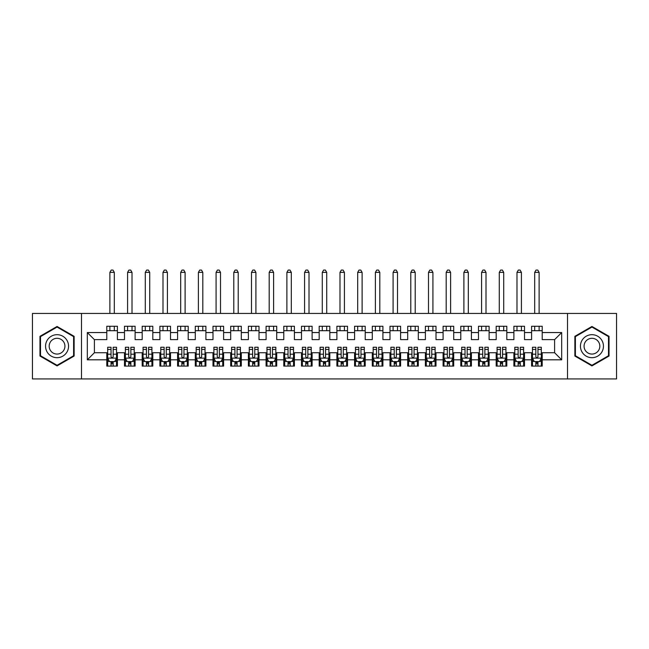 <?xml version="1.0" encoding="UTF-8"?>
<svg xmlns="http://www.w3.org/2000/svg" width="649" height="649" viewBox="0 0 649 649"><rect width="100%" height="100%" fill="white"/><g stroke="black" fill="none" stroke-linecap="round" stroke-linejoin="round"><path stroke-width="0.97" d="M567.518 378.927L616.55 378.927L616.55 313.435L567.518 313.435L567.518 378.927L81.482 378.927L81.482 313.435L32.45 313.435L32.45 378.927L81.482 378.927M567.518 313.435L81.482 313.435M87.323 359.814L87.323 332.556L106.793 332.556L106.793 339.63L94.397 339.63L94.397 352.732L87.323 359.814L106.793 359.814L106.793 366.093L117.412 366.093L117.412 359.814L124.486 359.814L124.486 366.093L135.114 366.093L135.114 359.814L142.188 359.814L142.188 366.093L152.807 366.093L152.807 359.814L159.889 359.814L159.889 366.093L170.509 366.093L170.509 359.814L177.591 359.814L177.591 366.093L188.21 366.093L188.21 359.814L195.292 359.814L195.292 366.093L205.911 366.093L205.911 359.814L212.994 359.814L212.994 366.093L223.613 366.093L223.613 359.814L230.687 359.814L230.687 366.093L241.306 366.093L241.306 359.814L248.389 359.814L248.389 366.093L259.008 366.093L259.008 359.814L266.09 359.814L266.09 366.093L276.709 366.093L276.709 359.814L283.791 359.814L283.791 366.093L294.411 366.093L294.411 359.814L301.493 359.814L301.493 366.093L312.112 366.093L312.112 359.814L319.186 359.814L319.186 366.093L329.814 366.093L329.814 359.814L336.888 359.814L336.888 366.093L347.507 366.093L347.507 359.814L354.589 359.814L354.589 366.093L365.209 366.093L365.209 359.814L372.291 359.814L372.291 366.093L382.91 366.093L382.91 359.814L389.992 359.814L389.992 366.093L400.611 366.093L400.611 359.814L407.694 359.814L407.694 366.093L418.313 366.093L418.313 359.814L425.387 359.814L425.387 366.093L436.006 366.093L436.006 359.814L443.089 359.814L443.089 366.093L453.708 366.093L453.708 359.814L460.79 359.814L460.79 366.093L471.409 366.093L471.409 359.814L478.491 359.814L478.491 366.093L489.111 366.093L489.111 359.814L496.193 359.814L496.193 366.093L506.812 366.093L506.812 359.814L513.886 359.814L513.886 366.093L524.514 366.093L524.514 359.814L531.588 359.814L531.588 366.093L542.207 366.093L542.207 352.732L554.603 352.732L554.603 339.63L542.207 339.63L542.207 332.556L561.677 332.556L561.677 359.814L542.207 359.814M542.207 332.556L542.207 326.269L531.588 326.269L531.588 332.556L524.514 332.556L524.514 326.269L513.886 326.269L513.886 332.556L506.812 332.556L506.812 326.269L496.193 326.269L496.193 332.556L489.111 332.556L489.111 326.269L478.491 326.269L478.491 332.556L471.409 332.556L471.409 326.269L460.79 326.269L460.79 332.556L453.708 332.556L453.708 326.269L443.089 326.269L443.089 332.556L436.006 332.556L436.006 326.269L425.387 326.269L425.387 332.556L418.313 332.556L418.313 326.269L407.694 326.269L407.694 332.556L400.611 332.556L400.611 326.269L389.992 326.269L389.992 332.556L382.91 332.556L382.91 326.269L372.291 326.269L372.291 332.556L365.209 332.556L365.209 326.269L354.589 326.269L354.589 332.556L347.507 332.556L347.507 326.269L336.888 326.269L336.888 332.556L329.814 332.556L329.814 326.269L319.186 326.269L319.186 332.556L312.112 332.556L312.112 326.269L301.493 326.269L301.493 332.556L294.411 332.556L294.411 326.269L283.791 326.269L283.791 332.556L276.709 332.556L276.709 326.269L266.09 326.269L266.09 332.556L259.008 332.556L259.008 326.269L248.389 326.269L248.389 332.556L241.306 332.556L241.306 326.269L230.687 326.269L230.687 332.556L223.613 332.556L223.613 326.269L212.994 326.269L212.994 332.556L205.911 332.556L205.911 326.269L195.292 326.269L195.292 332.556L188.21 332.556L188.21 326.269L177.591 326.269L177.591 332.556L170.509 332.556L170.509 326.269L159.889 326.269L159.889 332.556L152.807 332.556L152.807 326.269L142.188 326.269L142.188 332.556L135.114 332.556L135.114 326.269L124.486 326.269L124.486 332.556L117.412 332.556L117.412 326.269L106.793 326.269L106.793 332.556M524.514 359.814L524.514 352.732L531.588 352.732L531.588 359.814M561.677 332.556L554.603 339.63M506.812 359.814L506.812 352.732L513.886 352.732L513.886 359.814M531.588 332.556L531.588 339.63L524.514 339.63L524.514 332.556M489.111 359.814L489.111 352.732L496.193 352.732L496.193 359.814M513.886 332.556L513.886 339.63L506.812 339.63L506.812 332.556M471.409 359.814L471.409 352.732L478.491 352.732L478.491 359.814M496.193 332.556L496.193 339.63L489.111 339.63L489.111 332.556M453.708 359.814L453.708 352.732L460.79 352.732L460.79 359.814M478.491 332.556L478.491 339.63L471.409 339.63L471.409 332.556M436.006 359.814L436.006 352.732L443.089 352.732L443.089 359.814M460.79 332.556L460.79 339.63L453.708 339.63L453.708 332.556M418.313 359.814L418.313 352.732L425.387 352.732L425.387 359.814M443.089 332.556L443.089 339.63L436.006 339.63L436.006 332.556M400.611 359.814L400.611 352.732L407.694 352.732L407.694 359.814M425.387 332.556L425.387 339.63L418.313 339.63L418.313 332.556M382.91 359.814L382.91 352.732L389.992 352.732L389.992 359.814M407.694 332.556L407.694 339.63L400.611 339.63L400.611 332.556M365.209 359.814L365.209 352.732L372.291 352.732L372.291 359.814M389.992 332.556L389.992 339.63L382.91 339.63L382.91 332.556M347.507 359.814L347.507 352.732L354.589 352.732L354.589 359.814M372.291 332.556L372.291 339.63L365.209 339.63L365.209 332.556M329.814 359.814L329.814 352.732L336.888 352.732L336.888 359.814M354.589 332.556L354.589 339.63L347.507 339.63L347.507 332.556M312.112 359.814L312.112 352.732L319.186 352.732L319.186 359.814M336.888 332.556L336.888 339.63L329.814 339.63L329.814 332.556M294.411 359.814L294.411 352.732L301.493 352.732L301.493 359.814M319.186 332.556L319.186 339.63L312.112 339.63L312.112 332.556M276.709 359.814L276.709 352.732L283.791 352.732L283.791 359.814M301.493 332.556L301.493 339.63L294.411 339.63L294.411 332.556M259.008 359.814L259.008 352.732L266.09 352.732L266.09 359.814M283.791 332.556L283.791 339.63L276.709 339.63L276.709 332.556M241.306 359.814L241.306 352.732L248.389 352.732L248.389 359.814M266.09 332.556L266.09 339.63L259.008 339.63L259.008 332.556M223.613 359.814L223.613 352.732L230.687 352.732L230.687 359.814M248.389 332.556L248.389 339.63L241.306 339.63L241.306 332.556M205.911 359.814L205.911 352.732L212.994 352.732L212.994 359.814M230.687 332.556L230.687 339.63L223.613 339.63L223.613 332.556M188.21 359.814L188.21 352.732L195.292 352.732L195.292 359.814M212.994 332.556L212.994 339.63L205.911 339.63L205.911 332.556M170.509 359.814L170.509 352.732L177.591 352.732L177.591 359.814M195.292 332.556L195.292 339.63L188.21 339.63L188.21 332.556M152.807 359.814L152.807 352.732L159.889 352.732L159.889 359.814M177.591 332.556L177.591 339.63L170.509 339.63L170.509 332.556M135.114 359.814L135.114 352.732L142.188 352.732L142.188 359.814M159.889 332.556L159.889 339.63L152.807 339.63L152.807 332.556M117.412 359.814L117.412 352.732L124.486 352.732L124.486 359.814M142.188 332.556L142.188 339.63L135.114 339.63L135.114 332.556M94.397 352.732L106.793 352.732L106.793 359.814M124.486 332.556L124.486 339.63L117.412 339.63L117.412 332.556M531.588 330.698L542.207 330.698M513.886 330.698L524.514 330.698M496.193 330.698L506.812 330.698M478.491 330.698L489.111 330.698M460.79 330.698L471.409 330.698M443.089 330.698L453.708 330.698M425.387 330.698L436.006 330.698M407.694 330.698L418.313 330.698M389.992 330.698L400.611 330.698M372.291 330.698L382.91 330.698M354.589 330.698L365.209 330.698M336.888 330.698L347.507 330.698M319.186 330.698L329.814 330.698M301.493 330.698L312.112 330.698M283.791 330.698L294.411 330.698M266.09 330.698L276.709 330.698M248.389 330.698L259.008 330.698M230.687 330.698L241.306 330.698M212.994 330.698L223.613 330.698M195.292 330.698L205.911 330.698M177.591 330.698L188.21 330.698M159.889 330.698L170.509 330.698M142.188 330.698L152.807 330.698M124.486 330.698L135.114 330.698M106.793 330.698L117.412 330.698M106.793 361.671L107.677 361.671M116.528 361.671L117.412 361.671M124.486 361.671L125.379 361.671M134.221 361.671L135.114 361.671M142.188 361.671L143.072 361.671M151.923 361.671L152.807 361.671M159.889 361.671L160.774 361.671M169.624 361.671L170.509 361.671M177.591 361.671L178.475 361.671M187.326 361.671L188.21 361.671M195.292 361.671L196.176 361.671M205.027 361.671L205.911 361.671M212.994 361.671L213.878 361.671M222.729 361.671L223.613 361.671M230.687 361.671L231.571 361.671M240.422 361.671L241.306 361.671M248.389 361.671L249.273 361.671M258.124 361.671L259.008 361.671M266.09 361.671L266.974 361.671M275.825 361.671L276.709 361.671M283.791 361.671L284.676 361.671M293.526 361.671L294.411 361.671M301.493 361.671L302.377 361.671M311.228 361.671L312.112 361.671M319.186 361.671L320.079 361.671M328.921 361.671L329.814 361.671M336.888 361.671L337.772 361.671M346.623 361.671L347.507 361.671M354.589 361.671L355.474 361.671M364.324 361.671L365.209 361.671M372.291 361.671L373.175 361.671M382.026 361.671L382.91 361.671M389.992 361.671L390.876 361.671M399.727 361.671L400.611 361.671M407.694 361.671L408.578 361.671M417.429 361.671L418.313 361.671M425.387 361.671L426.271 361.671M435.122 361.671L436.006 361.671M443.089 361.671L443.973 361.671M452.824 361.671L453.708 361.671M460.79 361.671L461.674 361.671M470.525 361.671L471.409 361.671M478.491 361.671L479.376 361.671M488.226 361.671L489.111 361.671M496.193 361.671L497.077 361.671M505.928 361.671L506.812 361.671M513.886 361.671L514.779 361.671M523.621 361.671L524.514 361.671M531.588 361.671L532.472 361.671M541.323 361.671L542.207 361.671M87.323 332.556L94.397 339.63M554.603 352.732L561.677 359.814M74.132 336.32L57.055 326.463L39.97 336.32L39.97 356.041L57.055 365.906L74.132 356.041L74.132 336.32M574.868 336.32L574.868 356.041L591.945 365.906L609.03 356.041L609.03 336.32L591.945 326.463L574.868 336.32M111.036 363.797L113.161 363.797M107.677 349.462L111.036 349.462L111.036 347.247L107.677 347.247L107.677 358.045L109.446 361.582L114.751 361.582L116.528 358.045L116.528 347.247L113.161 347.247L113.161 349.462L116.528 349.462M116.528 358.045L116.528 366.093M107.677 358.045L107.677 366.093M113.161 361.582L113.161 366.093M111.036 366.093L111.036 361.582M111.036 349.462L111.036 356.715C111.742 358.078 112.455 358.078 113.161 356.715L113.161 349.462M111.036 361.671L113.161 361.671M114.313 330.698L114.313 326.269M114.313 313.435L114.313 272.377L109.884 272.377L109.884 313.435M109.884 330.698L109.884 326.269M109.884 272.377L111.214 270.073L112.983 270.073L114.313 272.377M128.737 363.797L130.863 363.797M125.379 349.462L128.737 349.462L128.737 347.247L125.379 347.247L125.379 358.045L127.147 361.582L132.453 361.582L134.221 358.045L134.221 347.247L130.863 347.247L130.863 349.462L134.221 349.462M134.221 358.045L134.221 366.093M125.379 358.045L125.379 366.093M130.863 361.582L130.863 366.093M128.737 366.093L128.737 361.582M128.737 349.462L128.737 356.715C129.443 358.078 130.157 358.078 130.863 356.715L130.863 349.462M128.737 361.671L130.863 361.671M132.015 330.698L132.015 326.269M132.015 313.435L132.015 272.377L127.585 272.377L127.585 313.435M127.585 330.698L127.585 326.269M127.585 272.377L128.916 270.073L130.684 270.073L132.015 272.377M146.439 363.797L148.564 363.797M143.072 349.462L146.439 349.462L146.439 347.247L143.072 347.247L143.072 358.045L144.849 361.582L150.154 361.582L151.923 358.045L151.923 347.247L148.564 347.247L148.564 349.462L151.923 349.462M151.923 358.045L151.923 366.093M143.072 358.045L143.072 366.093M148.564 361.582L148.564 366.093M146.439 366.093L146.439 361.582M146.439 349.462L146.439 356.715C147.145 358.078 147.85 358.078 148.564 356.715L148.564 349.462M146.439 361.671L148.564 361.671M149.716 330.698L149.716 326.269M149.716 313.435L149.716 272.377L145.287 272.377L145.287 313.435M145.287 330.698L145.287 326.269M145.287 272.377L146.617 270.073L148.386 270.073L149.716 272.377M67.017 340.433A11.504 11.504 0 0 0 51.303 336.223A11.504 11.504 0 0 0 47.093 351.936A11.504 11.504 0 0 0 62.807 356.147A11.504 11.504 0 0 0 67.017 340.433M63.878 342.242A7.877 7.877 0 0 0 53.113 339.362A7.877 7.877 0 0 0 50.233 350.119A7.877 7.877 0 0 0 60.99 353.007A7.877 7.877 0 0 0 63.878 342.242M57.055 365.29L40.506 355.741L40.506 336.628L57.055 327.072L73.605 336.628L73.605 355.741L57.055 365.29M601.907 340.433A11.504 11.504 0 0 0 586.193 336.223A11.504 11.504 0 0 0 581.983 351.936A11.504 11.504 0 0 0 597.697 356.147A11.504 11.504 0 0 0 601.907 340.433M598.767 342.242A7.877 7.877 0 0 0 588.01 339.362A7.877 7.877 0 0 0 585.122 350.119A7.877 7.877 0 0 0 595.887 353.007A7.877 7.877 0 0 0 598.767 342.242M591.945 365.29L575.395 355.741L575.395 336.628L591.945 327.072L608.494 336.628L608.494 355.741L591.945 365.29M164.14 363.797L166.266 363.797M160.774 349.462L164.14 349.462L164.14 347.247L160.774 347.247L160.774 358.045L162.542 361.582L167.856 361.582L169.624 358.045L169.624 347.247L166.266 347.247L166.266 349.462L169.624 349.462M169.624 358.045L169.624 366.093M160.774 358.045L160.774 366.093M166.266 361.582L166.266 366.093M164.14 366.093L164.14 361.582M164.14 349.462L164.14 356.715C164.846 358.078 165.552 358.078 166.266 356.715L166.266 349.462M164.14 361.671L166.266 361.671M167.41 330.698L167.41 326.269M167.41 313.435L167.41 272.377L162.988 272.377L162.988 313.435M162.988 330.698L162.988 326.269M162.988 272.377L164.319 270.073L166.087 270.073L167.41 272.377M181.842 363.797L183.959 363.797M178.475 349.462L181.842 349.462L181.842 347.247L178.475 347.247L178.475 358.045L180.244 361.582L185.557 361.582L187.326 358.045L187.326 347.247L183.959 347.247L183.959 349.462L187.326 349.462M187.326 358.045L187.326 366.093M178.475 358.045L178.475 366.093M183.959 361.582L183.959 366.093M181.842 366.093L181.842 361.582M181.842 349.462L181.842 356.715C182.547 358.078 183.253 358.078 183.959 356.715L183.959 349.462M181.842 361.671L183.959 361.671M185.111 330.698L185.111 326.269M185.111 313.435L185.111 272.377L180.69 272.377L180.69 313.435M180.69 330.698L180.69 326.269M180.69 272.377L182.012 270.073L183.789 270.073L185.111 272.377M199.535 363.797L201.661 363.797M196.176 349.462L199.535 349.462L199.535 347.247L196.176 347.247L196.176 358.045L197.945 361.582L203.259 361.582L205.027 358.045L205.027 347.247L201.661 347.247L201.661 349.462L205.027 349.462M205.027 358.045L205.027 366.093M196.176 358.045L196.176 366.093M201.661 361.582L201.661 366.093M199.535 366.093L199.535 361.582M199.535 349.462L199.535 356.715C200.249 358.078 200.955 358.078 201.661 356.715L201.661 349.462M199.535 361.671L201.661 361.671M202.812 330.698L202.812 326.269M202.812 313.435L202.812 272.377L198.391 272.377L198.391 313.435M198.391 330.698L198.391 326.269M198.391 272.377L199.714 270.073L201.482 270.073L202.812 272.377M217.237 363.797L219.362 363.797M213.878 349.462L217.237 349.462L217.237 347.247L213.878 347.247L213.878 358.045L215.646 361.582L220.952 361.582L222.729 358.045L222.729 347.247L219.362 347.247L219.362 349.462L222.729 349.462M222.729 358.045L222.729 366.093M213.878 358.045L213.878 366.093M219.362 361.582L219.362 366.093M217.237 366.093L217.237 361.582M217.237 349.462L217.237 356.715C217.942 358.078 218.656 358.078 219.362 356.715L219.362 349.462M217.237 361.671L219.362 361.671M220.514 330.698L220.514 326.269M220.514 313.435L220.514 272.377L216.085 272.377L216.085 313.435M216.085 330.698L216.085 326.269M216.085 272.377L217.415 270.073L219.184 270.073L220.514 272.377M234.938 363.797L237.063 363.797M231.571 349.462L234.938 349.462L234.938 347.247L231.571 347.247L231.571 358.045L233.348 361.582L238.654 361.582L240.422 358.045L240.422 347.247L237.063 347.247L237.063 349.462L240.422 349.462M240.422 358.045L240.422 366.093M231.571 358.045L231.571 366.093M237.063 361.582L237.063 366.093M234.938 366.093L234.938 361.582M234.938 349.462L234.938 356.715C235.644 358.078 236.35 358.078 237.063 356.715L237.063 349.462M234.938 361.671L237.063 361.671M238.215 330.698L238.215 326.269M238.215 313.435L238.215 272.377L233.786 272.377L233.786 313.435M233.786 330.698L233.786 326.269M233.786 272.377L235.116 270.073L236.885 270.073L238.215 272.377M252.639 363.797L254.765 363.797M249.273 349.462L252.639 349.462L252.639 347.247L249.273 347.247L249.273 358.045L251.041 361.582L256.355 361.582L258.124 358.045L258.124 347.247L254.765 347.247L254.765 349.462L258.124 349.462M258.124 358.045L258.124 366.093M249.273 358.045L249.273 366.093M254.765 361.582L254.765 366.093M252.639 366.093L252.639 361.582M252.639 349.462L252.639 356.715C253.345 358.078 254.051 358.078 254.765 356.715L254.765 349.462M252.639 361.671L254.765 361.671M255.909 330.698L255.909 326.269M255.909 313.435L255.909 272.377L251.488 272.377L251.488 313.435M251.488 330.698L251.488 326.269M251.488 272.377L252.818 270.073L254.586 270.073L255.909 272.377M270.341 363.797L272.458 363.797M266.974 349.462L270.341 349.462L270.341 347.247L266.974 347.247L266.974 358.045L268.743 361.582L274.056 361.582L275.825 358.045L275.825 347.247L272.458 347.247L272.458 349.462L275.825 349.462M275.825 358.045L275.825 366.093M266.974 358.045L266.974 366.093M272.458 361.582L272.458 366.093M270.341 366.093L270.341 361.582M270.341 349.462L270.341 356.715C271.047 358.078 271.753 358.078 272.458 356.715L272.458 349.462M270.341 361.671L272.458 361.671M273.61 330.698L273.61 326.269M273.61 313.435L273.61 272.377L269.189 272.377L269.189 313.435M269.189 330.698L269.189 326.269M269.189 272.377L270.511 270.073L272.288 270.073L273.61 272.377M288.034 363.797L290.16 363.797M284.676 349.462L288.034 349.462L288.034 347.247L284.676 347.247L284.676 358.045L286.444 361.582L291.758 361.582L293.526 358.045L293.526 347.247L290.16 347.247L290.16 349.462L293.526 349.462M293.526 358.045L293.526 366.093M284.676 358.045L284.676 366.093M290.16 361.582L290.16 366.093M288.034 366.093L288.034 361.582M288.034 349.462L288.034 356.715C288.748 358.078 289.454 358.078 290.16 356.715L290.16 349.462M288.034 361.671L290.16 361.671M291.312 330.698L291.312 326.269M291.312 313.435L291.312 272.377L286.89 272.377L286.89 313.435M286.89 330.698L286.89 326.269M286.89 272.377L288.213 270.073L289.981 270.073L291.312 272.377M305.736 363.797L307.861 363.797M302.377 349.462L305.736 349.462L305.736 347.247L302.377 347.247L302.377 358.045L304.146 361.582L309.451 361.582L311.228 358.045L311.228 347.247L307.861 347.247L307.861 349.462L311.228 349.462M311.228 358.045L311.228 366.093M302.377 358.045L302.377 366.093M307.861 361.582L307.861 366.093M305.736 366.093L305.736 361.582M305.736 349.462L305.736 356.715C306.442 358.078 307.155 358.078 307.861 356.715L307.861 349.462M305.736 361.671L307.861 361.671M309.013 330.698L309.013 326.269M309.013 313.435L309.013 272.377L304.584 272.377L304.584 313.435M304.584 330.698L304.584 326.269M304.584 272.377L305.914 270.073L307.683 270.073L309.013 272.377M323.437 363.797L325.563 363.797M320.079 349.462L323.437 349.462L323.437 347.247L320.079 347.247L320.079 358.045L321.847 361.582L327.153 361.582L328.921 358.045L328.921 347.247L325.563 347.247L325.563 349.462L328.921 349.462M328.921 358.045L328.921 366.093M320.079 358.045L320.079 366.093M325.563 361.582L325.563 366.093M323.437 366.093L323.437 361.582M323.437 349.462L323.437 356.715C324.143 358.078 324.857 358.078 325.563 356.715L325.563 349.462M323.437 361.671L325.563 361.671M326.715 330.698L326.715 326.269M326.715 313.435L326.715 272.377L322.285 272.377L322.285 313.435M322.285 330.698L322.285 326.269M322.285 272.377L323.616 270.073L325.384 270.073L326.715 272.377M341.139 363.797L343.264 363.797M337.772 349.462L341.139 349.462L341.139 347.247L337.772 347.247L337.772 358.045L339.549 361.582L344.854 361.582L346.623 358.045L346.623 347.247L343.264 347.247L343.264 349.462L346.623 349.462M346.623 358.045L346.623 366.093M337.772 358.045L337.772 366.093M343.264 361.582L343.264 366.093M341.139 366.093L341.139 361.582M341.139 349.462L341.139 356.715C341.845 358.078 342.55 358.078 343.264 356.715L343.264 349.462M341.139 361.671L343.264 361.671M344.416 330.698L344.416 326.269M344.416 313.435L344.416 272.377L339.987 272.377L339.987 313.435M339.987 330.698L339.987 326.269M339.987 272.377L341.317 270.073L343.086 270.073L344.416 272.377M358.84 363.797L360.966 363.797M355.474 349.462L358.84 349.462L358.84 347.247L355.474 347.247L355.474 358.045L357.242 361.582L362.556 361.582L364.324 358.045L364.324 347.247L360.966 347.247L360.966 349.462L364.324 349.462M364.324 358.045L364.324 366.093M355.474 358.045L355.474 366.093M360.966 361.582L360.966 366.093M358.84 366.093L358.84 361.582M358.84 349.462L358.84 356.715C359.546 358.078 360.252 358.078 360.966 356.715L360.966 349.462M358.84 361.671L360.966 361.671M362.11 330.698L362.11 326.269M362.11 313.435L362.11 272.377L357.688 272.377L357.688 313.435M357.688 330.698L357.688 326.269M357.688 272.377L359.019 270.073L360.787 270.073L362.11 272.377M376.542 363.797L378.659 363.797M373.175 349.462L376.542 349.462L376.542 347.247L373.175 347.247L373.175 358.045L374.944 361.582L380.257 361.582L382.026 358.045L382.026 347.247L378.659 347.247L378.659 349.462L382.026 349.462M382.026 358.045L382.026 366.093M373.175 358.045L373.175 366.093M378.659 361.582L378.659 366.093M376.542 366.093L376.542 361.582M376.542 349.462L376.542 356.715C377.247 358.078 377.953 358.078 378.659 356.715L378.659 349.462M376.542 361.671L378.659 361.671M379.811 330.698L379.811 326.269M379.811 313.435L379.811 272.377L375.39 272.377L375.39 313.435M375.39 330.698L375.39 326.269M375.39 272.377L376.712 270.073L378.489 270.073L379.811 272.377M394.235 363.797L396.361 363.797M390.876 349.462L394.235 349.462L394.235 347.247L390.876 347.247L390.876 358.045L392.645 361.582L397.959 361.582L399.727 358.045L399.727 347.247L396.361 347.247L396.361 349.462L399.727 349.462M399.727 358.045L399.727 366.093M390.876 358.045L390.876 366.093M396.361 361.582L396.361 366.093M394.235 366.093L394.235 361.582M394.235 349.462L394.235 356.715C394.949 358.078 395.655 358.078 396.361 356.715L396.361 349.462M394.235 361.671L396.361 361.671M397.512 330.698L397.512 326.269M397.512 313.435L397.512 272.377L393.091 272.377L393.091 313.435M393.091 330.698L393.091 326.269M393.091 272.377L394.414 270.073L396.182 270.073L397.512 272.377M411.937 363.797L414.062 363.797M408.578 349.462L411.937 349.462L411.937 347.247L408.578 347.247L408.578 358.045L410.346 361.582L415.652 361.582L417.429 358.045L417.429 347.247L414.062 347.247L414.062 349.462L417.429 349.462M417.429 358.045L417.429 366.093M408.578 358.045L408.578 366.093M414.062 361.582L414.062 366.093M411.937 366.093L411.937 361.582M411.937 349.462L411.937 356.715C412.642 358.078 413.356 358.078 414.062 356.715L414.062 349.462M411.937 361.671L414.062 361.671M415.214 330.698L415.214 326.269M415.214 313.435L415.214 272.377L410.785 272.377L410.785 313.435M410.785 330.698L410.785 326.269M410.785 272.377L412.115 270.073L413.884 270.073L415.214 272.377M429.638 363.797L431.763 363.797M426.271 349.462L429.638 349.462L429.638 347.247L426.271 347.247L426.271 358.045L428.048 361.582L433.354 361.582L435.122 358.045L435.122 347.247L431.763 347.247L431.763 349.462L435.122 349.462M435.122 358.045L435.122 366.093M426.271 358.045L426.271 366.093M431.763 361.582L431.763 366.093M429.638 366.093L429.638 361.582M429.638 349.462L429.638 356.715C430.344 358.078 431.05 358.078 431.763 356.715L431.763 349.462M429.638 361.671L431.763 361.671M432.915 330.698L432.915 326.269M432.915 313.435L432.915 272.377L428.486 272.377L428.486 313.435M428.486 330.698L428.486 326.269M428.486 272.377L429.816 270.073L431.585 270.073L432.915 272.377M447.339 363.797L449.465 363.797M443.973 349.462L447.339 349.462L447.339 347.247L443.973 347.247L443.973 358.045L445.741 361.582L451.055 361.582L452.824 358.045L452.824 347.247L449.465 347.247L449.465 349.462L452.824 349.462M452.824 358.045L452.824 366.093M443.973 358.045L443.973 366.093M449.465 361.582L449.465 366.093M447.339 366.093L447.339 361.582M447.339 349.462L447.339 356.715C448.045 358.078 448.751 358.078 449.465 356.715L449.465 349.462M447.339 361.671L449.465 361.671M450.609 330.698L450.609 326.269M450.609 313.435L450.609 272.377L446.188 272.377L446.188 313.435M446.188 330.698L446.188 326.269M446.188 272.377L447.518 270.073L449.286 270.073L450.609 272.377M465.041 363.797L467.158 363.797M461.674 349.462L465.041 349.462L465.041 347.247L461.674 347.247L461.674 358.045L463.443 361.582L468.756 361.582L470.525 358.045L470.525 347.247L467.158 347.247L467.158 349.462L470.525 349.462M470.525 358.045L470.525 366.093M461.674 358.045L461.674 366.093M467.158 361.582L467.158 366.093M465.041 366.093L465.041 361.582M465.041 349.462L465.041 356.715C465.747 358.078 466.453 358.078 467.158 356.715L467.158 349.462M465.041 361.671L467.158 361.671M468.31 330.698L468.31 326.269M468.31 313.435L468.31 272.377L463.889 272.377L463.889 313.435M463.889 330.698L463.889 326.269M463.889 272.377L465.211 270.073L466.988 270.073L468.31 272.377M482.734 363.797L484.86 363.797M479.376 349.462L482.734 349.462L482.734 347.247L479.376 347.247L479.376 358.045L481.144 361.582L486.458 361.582L488.226 358.045L488.226 347.247L484.86 347.247L484.86 349.462L488.226 349.462M488.226 358.045L488.226 366.093M479.376 358.045L479.376 366.093M484.86 361.582L484.86 366.093M482.734 366.093L482.734 361.582M482.734 349.462L482.734 356.715C483.448 358.078 484.154 358.078 484.86 356.715L484.86 349.462M482.734 361.671L484.86 361.671M486.012 330.698L486.012 326.269M486.012 313.435L486.012 272.377L481.59 272.377L481.59 313.435M481.59 330.698L481.59 326.269M481.59 272.377L482.913 270.073L484.681 270.073L486.012 272.377M500.436 363.797L502.561 363.797M497.077 349.462L500.436 349.462L500.436 347.247L497.077 347.247L497.077 358.045L498.846 361.582L504.151 361.582L505.928 358.045L505.928 347.247L502.561 347.247L502.561 349.462L505.928 349.462M505.928 358.045L505.928 366.093M497.077 358.045L497.077 366.093M502.561 361.582L502.561 366.093M500.436 366.093L500.436 361.582M500.436 349.462L500.436 356.715C501.142 358.078 501.855 358.078 502.561 356.715L502.561 349.462M500.436 361.671L502.561 361.671M503.713 330.698L503.713 326.269M503.713 313.435L503.713 272.377L499.284 272.377L499.284 313.435M499.284 330.698L499.284 326.269M499.284 272.377L500.614 270.073L502.383 270.073L503.713 272.377M518.137 363.797L520.263 363.797M514.779 349.462L518.137 349.462L518.137 347.247L514.779 347.247L514.779 358.045L516.547 361.582L521.853 361.582L523.621 358.045L523.621 347.247L520.263 347.247L520.263 349.462L523.621 349.462M523.621 358.045L523.621 366.093M514.779 358.045L514.779 366.093M520.263 361.582L520.263 366.093M518.137 366.093L518.137 361.582M518.137 349.462L518.137 356.715C518.843 358.078 519.557 358.078 520.263 356.715L520.263 349.462M518.137 361.671L520.263 361.671M521.415 330.698L521.415 326.269M521.415 313.435L521.415 272.377L516.985 272.377L516.985 313.435M516.985 330.698L516.985 326.269M516.985 272.377L518.316 270.073L520.084 270.073L521.415 272.377M535.839 363.797L537.964 363.797M532.472 349.462L535.839 349.462L535.839 347.247L532.472 347.247L532.472 358.045L534.249 361.582L539.554 361.582L541.323 358.045L541.323 347.247L537.964 347.247L537.964 349.462L541.323 349.462M541.323 358.045L541.323 366.093M532.472 358.045L532.472 366.093M537.964 361.582L537.964 366.093M535.839 366.093L535.839 361.582M535.839 349.462L535.839 356.715C536.545 358.078 537.25 358.078 537.964 356.715L537.964 349.462M535.839 361.671L537.964 361.671M539.116 330.698L539.116 326.269M539.116 313.435L539.116 272.377L534.687 272.377L534.687 313.435M534.687 330.698L534.687 326.269M534.687 272.377L536.017 270.073L537.786 270.073L539.116 272.377M107.718 358.126L116.479 358.126M116.528 361.371L114.865 361.371M109.34 361.371L107.677 361.371M113.161 354.208L116.528 354.208M107.677 354.208L111.036 354.208M111.036 362.669L113.161 362.669M125.419 358.126L134.181 358.126M134.221 361.371L132.558 361.371M127.042 361.371L125.379 361.371M130.863 354.208L134.221 354.208M125.379 354.208L128.737 354.208M128.737 362.669L130.863 362.669M143.121 358.126L151.882 358.126M151.923 361.371L150.26 361.371M144.735 361.371L143.072 361.371M148.564 354.208L151.923 354.208M143.072 354.208L146.439 354.208M146.439 362.669L148.564 362.669M160.822 358.126L169.584 358.126M169.624 361.371L167.961 361.371M162.437 361.371L160.774 361.371M166.266 354.208L169.624 354.208M160.774 354.208L164.14 354.208M164.14 362.669L166.266 362.669M178.516 358.126L187.277 358.126M187.326 361.371L185.663 361.371M180.138 361.371L178.475 361.371M183.959 354.208L187.326 354.208M178.475 354.208L181.842 354.208M181.842 362.669L183.959 362.669M196.217 358.126L204.979 358.126M205.027 361.371L203.364 361.371M197.84 361.371L196.176 361.371M201.661 354.208L205.027 354.208M196.176 354.208L199.535 354.208M199.535 362.669L201.661 362.669M213.919 358.126L222.68 358.126M222.729 361.371L221.058 361.371M215.541 361.371L213.878 361.371M219.362 354.208L222.729 354.208M213.878 354.208L217.237 354.208M217.237 362.669L219.362 362.669M231.62 358.126L240.381 358.126M240.422 361.371L238.759 361.371M233.242 361.371L231.571 361.371M237.063 354.208L240.422 354.208M231.571 354.208L234.938 354.208M234.938 362.669L237.063 362.669M249.321 358.126L258.083 358.126M258.124 361.371L256.46 361.371M250.936 361.371L249.273 361.371M254.765 354.208L258.124 354.208M249.273 354.208L252.639 354.208M252.639 362.669L254.765 362.669M267.023 358.126L275.784 358.126M275.825 361.371L274.162 361.371M268.637 361.371L266.974 361.371M272.458 354.208L275.825 354.208M266.974 354.208L270.341 354.208M270.341 362.669L272.458 362.669M284.716 358.126L293.478 358.126M293.526 361.371L291.863 361.371M286.339 361.371L284.676 361.371M290.16 354.208L293.526 354.208M284.676 354.208L288.034 354.208M288.034 362.669L290.16 362.669M302.418 358.126L311.179 358.126M311.228 361.371L309.565 361.371M304.04 361.371L302.377 361.371M307.861 354.208L311.228 354.208M302.377 354.208L305.736 354.208M305.736 362.669L307.861 362.669M320.119 358.126L328.881 358.126M328.921 361.371L327.258 361.371M321.742 361.371L320.079 361.371M325.563 354.208L328.921 354.208M320.079 354.208L323.437 354.208M323.437 362.669L325.563 362.669M337.821 358.126L346.582 358.126M346.623 361.371L344.96 361.371M339.435 361.371L337.772 361.371M343.264 354.208L346.623 354.208M337.772 354.208L341.139 354.208M341.139 362.669L343.264 362.669M355.522 358.126L364.284 358.126M364.324 361.371L362.661 361.371M357.137 361.371L355.474 361.371M360.966 354.208L364.324 354.208M355.474 354.208L358.84 354.208M358.84 362.669L360.966 362.669M373.216 358.126L381.977 358.126M382.026 361.371L380.363 361.371M374.838 361.371L373.175 361.371M378.659 354.208L382.026 354.208M373.175 354.208L376.542 354.208M376.542 362.669L378.659 362.669M390.917 358.126L399.679 358.126M399.727 361.371L398.064 361.371M392.54 361.371L390.876 361.371M396.361 354.208L399.727 354.208M390.876 354.208L394.235 354.208M394.235 362.669L396.361 362.669M408.619 358.126L417.38 358.126M417.429 361.371L415.758 361.371M410.241 361.371L408.578 361.371M414.062 354.208L417.429 354.208M408.578 354.208L411.937 354.208M411.937 362.669L414.062 362.669M426.32 358.126L435.081 358.126M435.122 361.371L433.459 361.371M427.942 361.371L426.271 361.371M431.763 354.208L435.122 354.208M426.271 354.208L429.638 354.208M429.638 362.669L431.763 362.669M444.021 358.126L452.783 358.126M452.824 361.371L451.16 361.371M445.636 361.371L443.973 361.371M449.465 354.208L452.824 354.208M443.973 354.208L447.339 354.208M447.339 362.669L449.465 362.669M461.723 358.126L470.484 358.126M470.525 361.371L468.862 361.371M463.337 361.371L461.674 361.371M467.158 354.208L470.525 354.208M461.674 354.208L465.041 354.208M465.041 362.669L467.158 362.669M479.416 358.126L488.178 358.126M488.226 361.371L486.563 361.371M481.039 361.371L479.376 361.371M484.86 354.208L488.226 354.208M479.376 354.208L482.734 354.208M482.734 362.669L484.86 362.669M497.118 358.126L505.879 358.126M505.928 361.371L504.265 361.371M498.74 361.371L497.077 361.371M502.561 354.208L505.928 354.208M497.077 354.208L500.436 354.208M500.436 362.669L502.561 362.669M514.819 358.126L523.581 358.126M523.621 361.371L521.958 361.371M516.442 361.371L514.779 361.371M520.263 354.208L523.621 354.208M514.779 354.208L518.137 354.208M518.137 362.669L520.263 362.669M532.521 358.126L541.282 358.126M541.323 361.371L539.66 361.371M534.135 361.371L532.472 361.371M537.964 354.208L541.323 354.208M532.472 354.208L535.839 354.208M535.839 362.669L537.964 362.669"/></g></svg>
